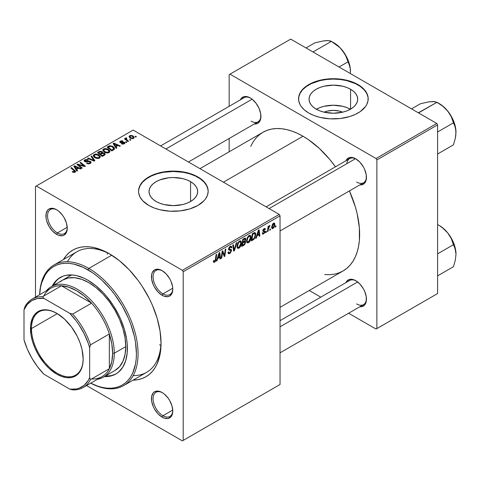 <?xml version="1.0" encoding="UTF-8"?>
<svg xmlns="http://www.w3.org/2000/svg" width="480" height="480" viewBox="0 0 480 480"><rect width="100%" height="100%" fill="white"/><g stroke="black" fill="none" stroke-linecap="round" stroke-linejoin="round"><path stroke-width="0.72" d="M324.102 112.17A15.414 8.898 180 0 1 342.654 112.17L339.276 111.06L333.378 110.382L327.48 111.06L324.102 112.17M350.376 109.236A24.324 14.046 0 0 0 316.374 109.236M350.574 89.262L350.574 109.122L346.89 110.868L342.684 112.164L333.378 113.232L324.066 112.164L319.86 110.868L316.176 109.122A24.324 14.046 180 0 1 309.054 99.192A24.324 14.046 180 0 1 324.066 86.214A24.324 14.046 180 0 1 350.574 89.262L353.604 91.386L355.848 93.816L357.234 96.45L357.702 99.192L357.234 101.928L355.848 104.562L353.604 106.992L350.574 109.122L350.574 89.262A24.324 14.046 180 0 1 357.702 99.192A24.324 14.046 180 0 1 342.684 112.164A24.324 14.046 180 0 1 316.176 109.122L313.152 106.992L310.902 104.562L309.516 101.928L309.054 99.192L309.516 96.45L310.902 93.816L313.152 91.386L316.176 89.262L319.86 87.51L324.066 86.214L333.378 85.146L342.684 86.214L346.89 87.51L350.574 89.262M368.19 99A34.818 20.1 0 0 0 357.996 84.978L357.996 84.6A34.818 20.1 180 0 1 368.19 98.808A34.818 20.1 180 0 1 346.698 117.384A34.818 20.1 180 0 1 308.76 113.022L314.034 115.524L320.052 117.384L329.964 118.818L340.17 118.524L349.788 116.538L355.464 114.348L360.288 111.564L365.544 106.506L366.696 104.646L368.028 100.782L368.028 96.84L367.524 94.89L365.544 91.116L360.288 86.058L352.722 82.098L346.698 80.238L336.792 78.804L329.964 78.804L323.268 79.578L316.962 81.084L311.292 83.274L304.428 87.642L301.212 91.116L300.06 92.976L298.728 96.84L298.728 100.782L300.06 104.646L301.212 106.506L304.428 109.98L308.76 113.022A34.818 20.1 180 0 1 298.56 98.808A34.818 20.1 180 0 1 320.052 80.238A34.818 20.1 180 0 1 357.996 84.6L357.996 84.978A34.818 20.1 0 0 0 320.202 80.58A34.818 20.1 0 0 0 298.56 99M156.156 201.51A24.324 14.046 180 0 1 149.028 191.58A24.324 14.046 180 0 1 164.046 178.602A24.324 14.046 180 0 1 190.554 181.65L190.554 201.51L186.87 203.256L182.664 204.552L173.352 205.62L164.046 204.552L159.84 203.256L156.156 201.51L153.126 199.38L150.882 196.95L149.496 194.316L149.028 191.58L149.496 188.838L150.882 186.204L153.126 183.774L156.156 181.65L159.84 179.898L168.606 177.804L173.352 177.534L182.664 178.602L186.87 179.898L190.554 181.65L193.578 183.774L195.828 186.204L197.214 188.838L197.682 191.58L197.214 194.316L195.828 196.95L193.578 199.38L190.554 201.51L190.554 181.65A24.324 14.046 180 0 1 197.682 191.58A24.324 14.046 180 0 1 182.664 204.552A24.324 14.046 180 0 1 156.156 201.51M208.17 191.388A34.818 20.1 0 0 0 197.976 177.366L197.976 176.988A34.818 20.1 180 0 1 208.17 191.196A34.818 20.1 180 0 1 186.678 209.772A34.818 20.1 180 0 1 148.734 205.41L154.014 207.912L160.032 209.772L169.944 211.206L180.144 210.912L189.768 208.926L197.976 205.41L204.06 200.676L205.518 198.894L207.504 195.12L208.17 191.196L207.504 187.278L205.518 183.504L204.06 181.722L200.268 178.446L195.444 175.662L186.678 172.626L176.766 171.192L169.944 171.192L163.248 171.966L156.942 173.472L151.266 175.662L146.442 178.446L141.186 183.504L139.206 187.278L138.54 191.196L138.708 193.17L140.04 197.034L142.65 200.676L148.734 205.41A34.818 20.1 180 0 1 138.54 191.196A34.818 20.1 180 0 1 160.032 172.626A34.818 20.1 180 0 1 197.976 176.988L197.976 177.366A34.818 20.1 0 0 0 160.182 172.974A34.818 20.1 0 0 0 138.54 191.388M162.528 392.766A13.926 8.04 -120 0 0 153.084 398.904A13.926 8.04 -120 0 0 162.93 415.728L162.114 417.15A15.09 8.712 60 0 1 151.446 398.67A15.09 8.712 60 0 1 162.114 392.514L158.028 391.092L154.566 391.764L153.24 392.868L151.65 396.384L151.65 401.196L153.24 406.554L154.566 409.188L158.028 413.856L162.114 417.15L164.19 418.116L168.036 418.494L170.982 416.796L171.966 415.236L172.782 410.988L171.966 405.804L169.656 400.476L168.036 398.01L164.19 393.948L162.114 392.514A15.09 8.712 60 0 1 172.782 410.988A15.09 8.712 60 0 1 162.114 417.15L162.93 415.728A13.926 8.04 60 0 1 153.834 403.458A13.926 8.04 60 0 1 155.97 392.298A13.926 8.04 60 0 1 162.528 392.766M57 209.976A13.926 8.04 -120 0 0 47.556 216.114A13.926 8.04 -120 0 0 57.402 232.938L56.58 234.36A15.09 8.712 60 0 1 45.912 215.886A15.09 8.712 60 0 1 56.58 209.724L52.494 208.302L49.038 208.974L47.706 210.078L46.116 213.6L46.116 218.406L46.722 221.064L49.038 226.398L52.494 231.066L56.58 234.36L58.662 235.326L62.508 235.71L64.122 235.11L66.438 232.446L67.248 228.204L66.438 223.02L64.122 217.686L62.508 215.22L58.662 211.164L56.58 209.724A15.09 8.712 60 0 1 67.248 228.204A15.09 8.712 60 0 1 56.58 234.36L57.402 232.938A13.926 8.04 60 0 1 48.3 220.668A13.926 8.04 60 0 1 50.436 209.508A13.926 8.04 60 0 1 57 209.976M162.528 270.906A13.926 8.04 -120 0 0 153.084 277.044A13.926 8.04 -120 0 0 162.93 293.868L162.114 295.29A15.09 8.712 60 0 1 151.446 276.81A15.09 8.712 60 0 1 162.114 270.654L158.028 269.232L154.566 269.904L152.256 272.568L151.65 274.53L151.65 279.336L153.24 284.694L154.566 287.328L158.028 291.996L162.114 295.29L164.19 296.256L168.036 296.634L169.656 296.04L171.966 293.376L172.782 289.128L172.572 286.608L170.982 281.25L169.656 278.616L166.194 273.948L162.114 270.654A15.09 8.712 60 0 1 172.782 289.128A15.09 8.712 60 0 1 162.114 295.29L162.93 293.868A13.926 8.04 60 0 1 153.834 281.598A13.926 8.04 60 0 1 155.97 270.438A13.926 8.04 60 0 1 162.528 270.906M67.218 227.274L57.402 232.938L67.218 227.274M172.752 410.058L162.93 415.728L172.752 410.058M172.752 288.198L162.93 293.868L172.752 288.198M266.112 206.85L349.638 158.622A13.926 8.04 60 0 1 356.196 159.09A13.926 8.04 -120 0 0 346.824 163.698M345.918 160.77A15.09 8.712 60 0 1 355.782 158.838L353.7 157.872L349.854 157.494L346.908 159.192L345.918 160.77M240.384 99.846A15.09 8.712 60 0 1 250.248 97.908L246.162 96.492L244.32 96.564L241.374 98.262L240.384 99.846M345.918 282.63A15.09 8.712 60 0 1 355.782 280.698L353.7 279.732L349.854 279.354L346.908 281.052L345.918 282.63M54.012 264.978A69.63 40.2 60 0 1 88.83 268.428L111.75 255.192L88.83 268.428A69.63 40.2 60 0 1 134.322 329.79A69.63 40.2 60 0 1 123.648 385.584A69.63 40.2 60 0 1 90.69 383.172A69.63 40.2 -120 0 0 138.06 352.626A69.63 40.2 -120 0 0 88.83 268.428A69.63 40.2 -120 0 0 39.63 294.726A69.63 40.2 60 0 1 54.012 264.978L76.992 251.712A69.63 40.2 60 0 1 110.592 254.478A69.63 40.2 -120 0 0 67.452 261.72M63.384 259.566A73.116 42.21 60 0 1 109.344 253.74L104.28 251.1L94.338 247.644L89.562 246.858L84.972 246.72L80.622 247.218L76.548 248.352L72.786 250.116L69.378 252.492L66.36 255.45L63.384 259.566M199.956 168.654L262.974 132.276A80.076 46.23 -120 0 1 303.012 136.242L308.562 139.758L319.452 148.548L329.706 159.372L335.478 166.8A80.076 46.23 -120 0 0 303.012 136.242L223.41 182.196L303.012 136.242L297.462 133.35L291.966 131.118L286.578 129.564L281.346 128.706L276.324 128.55L271.554 129.096L267.09 130.344L262.974 132.276L259.242 134.874L255.93 138.114L253.074 141.972L250.698 146.4M324.684 274.542L329.706 274.698L334.47 274.152L338.934 272.904L343.05 270.972A80.076 46.23 -120 0 0 349.404 190.92L355.326 206.808L357.198 213.93L359.364 227.748L359.364 240.564L358.548 246.444L357.198 251.886L355.326 256.848L352.95 261.276L350.094 265.128L346.782 268.374L343.05 270.972L280.038 307.356M280.038 320.664L349.638 280.482A13.926 8.04 60 0 1 356.196 280.95M160.578 145.92L244.104 97.692A13.926 8.04 60 0 1 250.668 98.16M35.49 186.462L35.49 297.114L35.49 186.462L133.146 130.08L279.216 214.416L182.382 270.324L36.312 185.988L182.382 270.324L183.204 271.74L183.204 440.412L280.038 384.504L280.038 215.838L183.204 271.74L183.204 440.412L182.382 440.886L86.55 385.56L182.382 440.886L280.038 384.504L182.382 440.886L280.038 384.504L280.038 215.838L279.216 214.416L280.038 215.838L183.204 271.74L182.382 270.324L279.216 214.416L133.146 130.08L35.49 186.462M251.016 237.354L250.05 240.966L249.078 242.226L247.86 242.892L247.02 242.58L246.564 241.416L247.326 237.528L249.48 235.344L250.266 235.392L250.92 236.37L251.016 237.354L250.314 235.422L249.03 235.542L247.326 237.528L246.54 240.918L247.278 242.796L248.514 242.652L246.582 241.536L248.514 242.652C250.194 241.218 251.028 239.454 251.016 237.354L250.356 236.976L251.016 237.354M257.064 235.818L256.356 238.032L255.714 238.41L258.378 230.232L259.11 229.812L259.896 235.992L259.296 236.34L259.104 234.642L257.064 235.818L259.104 234.642L259.296 236.34L259.896 235.992L259.11 229.812L258.378 230.232L255.714 238.41L256.356 238.032L255.918 237.78L256.356 238.032L257.064 235.818L256.638 235.572L257.064 235.818M214.59 262.236L213.564 262.194L213.468 260.814L214.068 260.382L214.374 261.528L215.124 260.904L216.102 254.64L216.708 254.292L215.604 261.066L214.59 262.236L215.994 259.566L216.708 254.292L216.102 254.64L215.412 259.734L214.632 261.438L214.014 260.994L214.068 260.382L213.468 260.814L213.732 262.368L214.59 262.236L213.42 261.558L214.59 262.236M231.546 250.5L230.424 252.972L229.368 253.674L228.372 253.674L227.964 252.27L228.558 251.844L228.756 252.786L229.476 252.84L230.922 251.16L230.706 250.356L228.654 249.702L228.666 248.358L229.548 246.894L230.82 246.18L231.726 246.708L231.84 247.536L231.246 247.95L231.072 247.2L230.358 247.116L229.158 248.634L229.38 249.204L231.174 249.438L231.546 250.5L231.144 249.42L229.38 249.204L229.158 248.736L230.148 247.224L230.958 247.11L231.246 247.95L231.84 247.536L231.354 246.258L230.166 246.438L228.558 249.126L229.236 250.182L230.79 250.416L230.946 250.908L229.782 252.69L228.714 252.732L228.558 251.844L227.964 252.27L228.438 253.722L229.74 253.488L227.97 252.462L229.74 253.488L231.546 250.5L228.582 248.784L231.546 250.5M236.916 242.628L234.402 250.71L233.64 251.148L232.764 245.022L233.364 244.674L234.12 249.924L236.268 243L236.916 242.628L236.268 243L234.12 249.924L233.364 244.674L232.764 245.022L233.64 251.148L234.402 250.71L233.502 250.188L234.402 250.71L236.916 242.628M241.464 242.868L240.498 246.48L239.532 247.734L238.314 248.406L237.468 248.094L237.018 246.93L237.774 243.042L239.934 240.858L240.72 240.906L241.368 241.884L241.464 242.868L240.768 240.93L239.484 241.056L237.774 243.042L236.988 246.432L237.732 248.31L238.962 248.166L237.036 247.05L238.962 248.166C240.642 246.732 241.476 244.968 241.464 242.868L240.81 242.484L241.464 242.868M275.994 225.75L275.856 226.776L275.262 227.118L275.388 226.098L275.994 225.75L275.388 226.098L275.262 227.118L275.856 226.776L275.34 226.476L275.856 226.776L275.994 225.75M245.718 242.112L244.722 244.59L241.764 246.462L242.736 239.268L244.806 238.122L245.616 238.308L245.748 239.628L245.004 241.188L245.718 242.112L245.004 241.188L245.796 239.112L245.004 238.068L242.736 239.268L241.764 246.462L244.068 245.13L243.396 244.746L244.068 245.13L245.718 242.112L244.206 241.242L245.718 242.112M217.746 258.516L217.044 260.73L216.396 261.108L219.066 252.93L219.792 252.51L220.584 258.69L219.978 259.038L219.786 257.34L217.746 258.516L219.786 257.34L219.978 259.038L220.584 258.69L219.792 252.51L219.066 252.93L216.396 261.108L217.044 260.73L216.6 260.478L217.044 260.73L217.746 258.516L217.32 258.27L217.746 258.516M222.39 253.596L221.778 258L221.172 258.348L222.156 251.148L222.786 250.782L224.43 255.462L225.228 249.372L225.834 249.024L224.862 256.218L224.232 256.584L222.576 251.916L222.39 253.596L222.576 251.916L224.232 256.584L224.862 256.218L225.834 249.024L225.228 249.372L224.43 255.462L222.786 250.782L222.156 251.148L221.172 258.348L221.778 258L221.262 257.7L221.778 258L222.39 253.596L221.862 253.29L222.39 253.596M264.3 231.666L262.806 230.802L263.1 231.48L263.82 231.594L262.818 231.012L264.516 232.068L263.736 233.256L263.13 233.34L262.878 232.548L262.278 232.98L262.656 234.048L263.706 233.88L262.278 233.052L263.706 233.88L262.764 234.102L262.296 233.388L262.878 232.548L263.292 233.388L264.456 232.422L264.396 231.72L263.106 231.486L262.8 230.778L263.166 229.566L264.318 228.546L265.122 228.546L265.416 229.362L264.816 229.788L264.606 229.224L264.024 229.302L263.412 230.514L264.948 231.078L265.002 232.314L263.706 233.88L265.116 231.666L264.816 230.964L263.46 230.682L264.024 229.302L264.588 229.218L263.868 228.798M253.938 239.274L251.316 240.948L252.282 233.754L254.772 232.56L255.456 233.058L255.714 234.288L255.048 237.564L253.938 239.274L255.714 234.486L255.108 232.662L254.448 232.59L252.282 233.754L251.316 240.948L253.014 239.964L252.342 239.574L253.014 239.964L253.938 239.274L253.368 238.944L253.938 239.274M274.89 224.442L274.152 227.274L272.43 228.696L271.608 227.568L272.418 224.328L274.104 223.038L274.722 223.47L274.89 224.442L274.422 223.128L273.498 223.23L271.608 227.394L272.064 228.606L273.024 228.498L271.62 227.682L273.024 228.498L274.89 224.442L274.17 224.028L274.89 224.442M270.474 228.936L270.336 229.962L269.742 230.31L269.868 229.29L270.474 228.936L269.868 229.29L269.742 230.31L270.336 229.962L269.82 229.662L270.336 229.962L270.474 228.936M268.338 229.188L268.038 231.294L267.432 231.642L268.134 226.41L268.74 226.062L268.59 227.148L269.226 225.816L269.964 225.444L268.842 227.148L268.338 229.188L269.964 225.444L268.59 227.148L268.74 226.062L268.134 226.41L267.432 231.642L268.038 231.294L267.516 230.994L268.038 231.294L268.338 229.188L267.804 228.876L268.338 229.188M266.448 231.264L266.31 232.29L265.71 232.632L265.836 231.612L266.448 231.264L265.836 231.612L265.71 232.632L266.31 232.29L265.788 231.99L266.31 232.29L266.448 231.264M126.804 142.272L126.12 141.714L125.508 142.068L126.204 142.614L126.804 142.272L126.12 141.714L125.508 142.068L126.204 142.614L126.804 142.272M130.83 139.944L130.146 139.392L129.54 139.74L130.236 140.286L130.83 139.944L130.146 139.392L129.54 139.74L130.236 140.286L130.83 139.944M109.08 152.586L109.842 151.77L109.83 150.834L107.772 148.968L104.796 148.506L102.984 149.568L102.942 150.642L103.986 151.878L105.612 152.736L107.712 153L109.08 152.586L109.926 151.338L108.246 149.214L103.704 148.884L102.87 150.372L104.622 152.292L109.08 152.586M116.85 148.014L115.992 146.7L118.032 145.524L119.79 146.316L120.39 145.974L113.856 143.112L113.13 143.532L116.208 148.386L116.85 148.014L115.992 146.7L118.032 145.524L119.79 146.316L120.39 145.974L113.856 143.112L113.13 143.532L116.208 148.386L116.85 148.014M102.546 152.868L101.94 151.602L101.94 153.612L101.94 151.602L99.846 151.308L99.846 151.98L99.846 151.308L98.952 151.716L98.952 152.49L98.952 151.716L97.482 152.562L102.258 156.438L105.078 154.65L104.73 153.336L102.546 152.868L102.318 151.872L100.974 151.254L99.6 151.392L97.482 152.562L102.258 156.438L104.562 155.112L105.21 154.218L104.424 153.126L102.546 152.868L102.66 152.502M94.896 160.692L91.662 155.922L91.02 156.294L93.792 160.38L88.116 157.974L87.51 158.322L94.134 161.13L94.896 160.692L91.662 155.922L91.02 156.294L93.792 160.38L88.116 157.974L87.51 158.322L94.134 161.13L94.896 160.692M72.714 172.116L74.598 172.41L75.666 171.294L71.454 167.592L70.854 167.94L74.802 171.354L74.22 171.882L72.768 171.396L72.246 171.786L75.156 172.17L75.69 171.462L71.454 167.592L70.854 167.94L74.232 170.688L74.526 171.762L72.768 171.396L72.246 171.786L72.714 172.116M82.272 167.982L78.204 164.706L84.726 166.56L85.356 166.2L80.586 162.318L79.98 162.672L84.054 165.948L77.532 164.082L76.902 164.442L81.666 168.33L82.272 167.982L78.204 164.706L84.726 166.56L85.356 166.2L80.586 162.318L79.98 162.672L84.054 165.948L77.532 164.082L76.902 164.442L81.666 168.33L82.272 167.982M77.538 170.712L76.674 169.404L78.714 168.222L80.472 169.02L81.072 168.672L74.544 165.81L73.812 166.23L76.89 171.084L77.538 170.712L76.674 169.404L78.714 168.222L80.472 169.02L81.072 168.672L74.544 165.81L73.812 166.23L76.89 171.084L77.538 170.712M85.32 161.22L85.494 160.176L87.768 160.224L88.182 159.768L84.84 159.774L84.84 161.628L84.84 159.774L84.084 160.71L84.762 161.586L89.88 161.784L90.258 162.306L89.676 163.722L89.676 163.014L88.11 163.344L88.11 163.884L88.11 163.344L87.294 163.056L87.294 163.668L87.114 162.942L87.114 163.596L87.114 162.942L86.586 163.332L90.312 163.422L90.984 162.84L90.972 161.874L89.838 161.148L85.158 161.106L85.044 160.566L85.722 160.062L87.768 160.224L88.308 159.84L87.414 159.462L84.84 159.774L84.15 160.422L84.252 161.172L85.65 161.898L89.742 161.712L90.246 162.42L89.52 163.098L88.326 163.368L87.114 162.942L86.586 163.332L88.422 163.914L90.312 163.422L91.134 162.366L90.426 161.412L86.058 161.388L84.984 160.776L84.984 161.7M99.528 158.1L100.35 156.582L98.466 154.602L95.556 153.984L93.432 155.082L93.396 156.156L94.434 157.392L96.06 158.25L98.166 158.508L99.528 158.1L100.38 156.852L98.7 154.728L94.158 154.398L93.318 155.886L95.076 157.806L99.528 158.1M123.924 142.674L123.78 144.042L123.78 143.496L121.878 143.388L121.878 144.03L121.878 143.388L121.356 143.778L122.292 144.15L124.518 143.658L124.944 143.076L124.704 142.47L123.708 142.056L120.738 142.128L120.51 141.774L120.96 141.348L122.4 141.45L122.922 141.066L121.962 140.76L120.294 141.114L119.73 141.93L120.882 142.758L124.05 142.764L123.54 143.61L121.878 143.388L121.434 143.82L124.272 143.814L124.956 142.98L124.476 142.302L120.738 142.128L120.792 141.432L122.922 141.066L120.294 141.114L119.724 141.846L120.234 142.524L123.924 142.674L124.176 143.868M113.508 149.946L114.366 149.244L114.54 148.356L113.904 147.258L112.452 146.232L109.728 145.734L107.034 147.048L111.81 150.93L114.294 149.334L114.57 148.632L112.818 146.424L109.272 145.842L107.034 147.048L111.81 150.93L113.508 149.946M133.596 138.432L134.13 137.094L132.546 135.696L130.482 135.396L129.12 136.308L129.402 137.388L130.29 138.162L132.87 138.708L134.226 137.508L132.876 135.87L129.738 135.666L129.072 136.572L130.512 138.294L133.596 138.432M125.802 137.94L125.802 139.896L125.802 137.94L125.772 139.872L125.772 139.038L125.058 138.456L125.058 139.296L125.058 138.456L124.452 138.804L127.926 141.624L128.532 141.27L126.33 139.308L126.15 138.612L126.774 138.306L126.354 137.79L125.58 138.192L125.772 139.038L125.058 138.456L124.452 138.804L127.926 141.624L128.532 141.27L127.164 140.136L126.336 138.402L126.774 138.306L126.354 137.79L125.55 138.384M136.35 136.758L135.672 136.2L135.06 136.554L135.756 137.1L136.35 136.758L135.672 136.2L135.06 136.554L135.756 137.1L136.35 136.758M159.534 344.766A69.63 40.2 -120 0 0 160.848 345.408L159.534 344.766L160.848 345.408M133.182 375.576A69.63 40.2 -120 0 0 161.028 341.838A69.63 40.2 60 0 1 146.622 372.318L123.648 385.584M107.406 252.846L107.31 254.244M229.158 74.646L229.158 106.326L229.158 74.646L290.706 39.114L436.776 123.45L376.05 158.508L229.98 74.172L376.05 158.508L376.872 159.93L376.872 328.602L437.598 293.538L437.598 124.872L376.872 159.93L376.872 328.602L376.05 329.07L348.618 313.236L376.05 329.07L437.598 293.538L376.05 329.07L437.598 293.538L437.598 124.872L436.776 123.45L437.598 124.872L376.872 159.93L376.05 158.508L436.776 123.45L290.706 39.114L229.158 74.646M229.158 138.486L229.158 151.8L229.158 138.486M320.76 297.156L309.234 290.496L320.76 297.156M359.844 306.756L361.704 306.684L364.65 304.98L366.24 301.464L366.24 296.658L364.65 291.294L363.324 288.66L359.862 283.992L355.782 280.698A15.09 8.712 60 0 1 366.45 299.178A15.09 8.712 60 0 1 359.844 306.756M254.31 123.966L257.79 123.294L260.106 120.636L260.712 118.674L260.712 113.868L259.116 108.504L256.176 103.41L252.33 99.348L250.248 97.908A15.09 8.712 60 0 1 260.916 116.388A15.09 8.712 60 0 1 254.31 123.966M359.844 184.896L361.704 184.824L364.65 183.126L366.24 179.604L366.24 174.798L364.65 169.434L363.324 166.8L359.862 162.132L355.782 158.838A15.09 8.712 60 0 1 366.45 177.318A15.09 8.712 60 0 1 359.844 184.896M366.438 176.826A13.926 8.04 60 0 1 363.564 182.748A13.926 8.04 60 0 1 356.598 182.058A13.926 8.04 -120 0 0 366.438 176.832M251.07 121.128A13.926 8.04 -120 0 0 260.904 115.902A13.926 8.04 60 0 1 258.03 121.818L188.43 162M366.438 298.686A13.926 8.04 60 0 1 363.564 304.602A13.926 8.04 60 0 1 356.598 303.912A13.926 8.04 -120 0 0 366.438 298.686M133.014 380.178L138.066 379.656L142.146 378.522L145.902 376.758L149.31 374.382L152.334 371.424L154.938 367.902L157.11 363.858L160.05 354.36L161.046 343.284L160.05 331.068L157.11 318.168L152.334 305.088L149.31 298.638L142.146 286.224L138.066 280.38L129.132 269.706L119.43 260.712L109.344 253.74A73.116 42.21 60 0 1 161.046 343.284A73.116 42.21 60 0 1 133.014 380.178M172.77 288.642A13.926 8.04 60 0 1 169.896 294.558A13.926 8.04 60 0 1 162.93 293.868A13.926 8.04 -120 0 0 172.77 288.642M172.77 410.502A13.926 8.04 60 0 1 169.896 416.418A13.926 8.04 60 0 1 162.93 415.728A13.926 8.04 -120 0 0 172.77 410.502M67.236 227.712A13.926 8.04 60 0 1 64.362 233.628A13.926 8.04 60 0 1 57.402 232.938A13.926 8.04 -120 0 0 67.236 227.712M208.002 189.606L206.67 185.742L204.06 182.1L200.268 178.824L195.444 176.04L189.768 173.85L183.462 172.344L173.352 171.474L163.248 172.344L156.942 173.85L151.266 176.04L146.442 178.824L142.65 182.1L140.04 185.742L138.708 189.606M368.028 97.218L366.696 93.354L364.08 89.712L360.288 86.436L355.464 83.652L346.698 80.616L340.17 79.476L333.378 79.086L326.586 79.476L320.052 80.616L311.292 83.652L306.462 86.436L302.67 89.712L300.06 93.354L298.728 97.218M350.574 109.35L346.89 107.604L342.684 106.302L333.378 105.234L324.066 106.302L319.86 107.604L316.176 109.35M77.532 164.958L77.532 164.082L77.532 164.958M80.484 165.414L80.484 164.88L80.484 165.414M82.62 165.99L82.62 165.474L82.62 165.99M84.054 166.38L84.054 165.948L84.054 166.38M80.586 163.17L80.586 162.318L80.586 163.17M78.204 165.504L78.204 164.706L78.204 165.504M79.38 166.464L79.38 165.6L79.38 166.464M74.544 167.382L74.544 165.81L74.544 167.382M76.674 170.748L76.674 169.404L76.674 170.748M76.332 168.822L75.42 167.382L75.42 168.768L75.42 167.382L74.724 166.428L74.724 167.67L74.724 166.428L77.958 167.886L77.958 168.66L77.958 167.886L76.332 168.822L76.332 170.208L76.332 168.822L74.724 166.428L77.958 167.886L76.332 168.822M72.768 172.146L72.768 171.396L72.768 172.146M73.218 172.35L73.218 171.72L73.218 172.35M74.526 172.428L74.526 171.762L74.526 172.428M74.808 172.338L74.808 171.384L74.526 171.762M71.454 168.432L71.454 167.592L71.454 168.432M74.958 172.278L74.958 170.43L74.958 172.278M86.058 161.934L86.058 161.388L86.058 161.934M87.684 161.772L87.684 161.136L87.684 161.772M90.426 163.356L90.426 161.412L90.426 163.356M88.116 158.574L88.116 157.974L88.116 158.574M92.088 160.26L92.088 159.63L92.088 160.26M93.792 160.986L93.792 160.38L93.792 160.986M91.662 157.26L91.662 155.922L91.662 157.26M94.158 157.17L94.158 154.398L94.158 157.17M98.7 155.496L98.7 154.728L98.7 155.496M94.23 155.868L94.98 154.71L96.924 154.59L99.342 156.294L98.904 158.37L98.904 157.686L96.81 157.908L94.926 156.942L94.23 155.868L94.806 154.8L98.04 155.04L99.48 156.804L98.904 157.686L95.7 157.476L95.7 158.112L95.7 157.476L94.23 155.868L94.23 157.23L94.218 155.694L94.218 157.218M104.424 155.19L104.424 153.126L104.424 155.19M100.134 153.876L98.646 152.67L98.646 153.51L98.646 152.67L99.672 152.076L101.364 151.962L101.838 153.666L101.838 152.616L101.106 153.312L101.106 154.092L101.106 153.312L100.134 153.876L100.134 154.716L100.134 153.876L98.646 152.67L100.356 151.776L101.568 152.1L101.748 152.82L100.134 153.876M101.838 153.666L101.838 152.616M102.306 155.64L100.692 154.332L100.692 155.166L100.692 154.332L101.958 153.6L103.812 153.462L104.298 154.11L103.98 155.442L103.98 154.632L103.422 154.992L103.422 155.766L103.422 154.992L102.306 155.64L102.306 156.414L102.306 155.64L100.692 154.332L102.714 153.276L104.016 153.6L104.106 154.518L102.306 155.64M120.294 142.56L120.294 141.114L120.294 142.56M120.738 142.128L120.792 141.432M121.134 142.788L121.134 142.29L121.134 142.788M121.998 142.716L121.998 142.218L121.998 142.716M123.414 142.536L123.414 142.038L123.414 142.536M124.476 143.688L124.476 142.302L124.476 143.688M113.856 144.684L113.856 143.112L113.856 144.684M115.992 148.05L115.992 146.7L115.992 148.05M115.644 146.124L114.738 144.684L114.738 146.07L114.738 144.684L114.042 143.73L114.042 144.966L114.042 143.73L117.276 145.188L117.276 145.962L117.276 145.188L115.644 146.124L115.644 147.504L115.644 146.124L114.042 143.73L117.276 145.188L115.644 146.124M108.468 147L108.468 146.226L108.468 147M109.272 146.538L109.272 145.842L109.272 146.538L109.914 146.274L112.182 146.748L113.664 148.506L112.62 149.682L112.62 150.456L112.62 149.682L111.852 150.126L108.198 147.156L108.198 147.996L108.198 147.156L110.856 146.25L112.464 146.928L113.496 147.96L113.532 148.956L111.852 150.126L111.852 150.9L111.852 150.126L108.198 147.156L109.26 146.544M112.818 147.174L112.818 146.424L112.818 147.174M103.704 151.656L103.704 148.884L103.704 151.656M108.246 149.982L108.246 149.214L108.246 149.982M103.782 150.354L104.526 149.196L106.476 149.076L108.894 150.786L108.45 152.856L108.45 152.178L106.356 152.394L104.478 151.428L103.782 150.354L104.358 149.286L107.586 149.526L109.026 151.296L108.45 152.178L105.246 151.962L105.246 152.598L105.246 151.962L103.782 150.354L103.782 151.716L103.77 150.18L103.77 151.71M129.738 137.748L129.738 135.666L129.738 137.748M132.876 136.656L132.876 135.87L132.876 136.656M131.04 137.91L129.858 136.548L130.23 135.984L132.276 136.212L133.416 137.592L133.08 138.654L133.08 138.132L131.04 137.91L131.04 138.546L131.04 137.91L129.894 136.746L130.596 135.846L132.174 136.152L133.398 137.442L132.576 138.288L131.04 137.91M130.146 140.22L130.146 139.392L130.146 140.22M126.354 138.396L126.354 137.79L126.354 138.396M126.126 140.16L126.336 138.402M127.164 141L127.164 140.136L127.164 141M126.12 142.548L126.12 141.714L126.12 142.548M135.672 137.034L135.672 136.2L135.672 137.034M245.43 238.134L245.004 238.068M244.398 238.308L245.796 239.112L244.398 238.308M244.578 240.942L245.004 241.188L244.578 240.942M245.388 241.26L245.004 241.188M244.14 238.458L244.986 238.944L243.228 239.76L242.922 241.998L243.228 239.76L242.712 239.46L243.228 239.76L244.248 239.166L243.576 238.782L245.196 239.484L244.866 240.606L242.922 241.998L242.406 241.698L242.922 241.998L244.404 241.098L245.118 240.036L244.992 238.95L245.196 239.484M242.484 245.268L242.808 242.838L242.292 242.544L242.808 242.838L244.074 242.112L243.402 241.722L245.124 242.442L244.188 244.248L242.484 245.268L241.968 244.974L242.484 245.268L244.614 243.828L244.962 241.908L242.808 242.838L242.484 245.268M244.92 241.878L245.124 242.442M237.588 246.12L238.248 243.282L237.792 243.018L238.248 243.282L239.46 241.842L238.878 241.506L240.36 241.77L240.87 243.138L239.004 247.362L238.098 247.434L237.018 245.79L238.266 247.506L239.85 246.534L240.846 243.678L240.336 241.752L239.46 241.842L238.494 242.85L237.588 246.12M233.172 247.878L233.916 248.304L233.172 247.878M233.406 249.516L234.12 249.924L233.406 249.516M227.964 252.3L228.714 252.732L227.964 252.3M227.964 252.348L228.714 252.732M228.588 249.462L229.956 250.248L228.588 249.462M228.798 249.93L229.236 250.182L228.798 249.93M230.184 246.426L231.846 247.386L230.184 246.426M230.058 246.504L231.84 247.536L230.058 246.504M229.56 246.882L230.148 247.224L229.56 246.882M228.642 248.442L229.158 248.736L228.642 248.442M229.38 249.204L229.158 248.736M228.588 248.742L229.29 249.15M213.576 260.736L214.014 260.994L213.576 260.736M214.632 261.438L214.014 260.994M215.478 259.266L215.994 259.566L215.478 259.266M219.894 258.294L220.584 258.69L219.894 258.294M219.114 256.95L219.786 257.34L219.114 256.95M218.076 257.55L218.868 255.126L218.43 254.874L218.868 255.126L219.348 253.494L218.952 253.266L219.348 253.494L219.702 256.614L218.076 257.55L217.638 257.298L218.076 257.55L219.702 256.614L219.348 253.494L218.076 257.55M222.684 252.324L223.566 252.834L222.684 252.324M223.164 253.788L224.124 254.34L223.164 253.788M223.632 255L224.43 255.462L223.632 255M223.878 255.648L224.862 256.218L223.878 255.648M222.09 251.634L222.576 251.916L222.09 251.634M263.82 231.594L264.396 231.72M264.024 229.302L264.816 229.788L265.416 229.362L264.15 228.63L265.416 229.362L265.074 228.516L264.054 228.678L262.8 230.778L264.354 231.69M262.932 230.052L263.4 230.328L262.932 230.052M262.854 230.328L263.46 230.682L262.854 230.328M263.952 230.826L263.46 230.682M263.532 230.754L262.848 230.358M259.212 235.596L259.896 235.992L259.212 235.596M258.432 234.252L259.104 234.642L258.432 234.252M257.394 234.852L258.186 232.428L257.748 232.176L258.186 232.428L258.66 230.796L258.27 230.568L258.66 230.796L259.02 233.916L257.394 234.852L256.956 234.6L257.394 234.852L259.02 233.916L258.66 230.796L257.394 234.852M255.066 234.108L255.714 234.486L255.066 234.108M254.394 233.418L252.774 234.246L252.03 239.754L253.944 238.416L254.73 236.982L255.114 234.534L254.394 233.418L255.12 234.792C255.156 236.724 254.382 238.23 252.798 239.316L252.03 239.754L251.514 239.46L252.03 239.754L252.774 234.246L252.258 233.946L252.774 234.246L253.644 233.742L252.972 233.358L253.644 233.742L254.394 233.418L253.626 232.974L254.706 233.478L253.734 232.914M247.134 240.606L247.794 237.768L247.338 237.504L247.794 237.768L249.012 236.334L248.43 235.992L249.912 236.256L250.416 237.624L248.556 241.848L247.644 241.926L246.564 240.276L247.812 241.992L249.396 241.02L250.41 237.888L250.248 236.634L249.624 236.166L247.914 237.552L247.134 240.606M273.468 223.848L272.55 225.108L272.202 227.094L272.646 227.988L273.624 227.256L274.272 225.174L273.858 223.758L273.468 223.848L274.29 224.784L273.03 227.892L271.65 226.656L272.202 226.974L273.468 223.848L273.012 223.584L273.978 223.806L273.252 223.392M273.03 227.892L271.608 227.412M268.08 226.848L268.59 227.148L268.08 226.848M269.118 225.984L269.724 226.332L269.118 225.984M269.034 226.128L269.424 226.356L269.034 226.128M60.57 277.278A55.704 32.16 -120 0 0 53.028 285.648M52.206 286.122A55.704 32.16 60 0 1 60.156 277.512A55.704 32.16 60 0 1 88.008 280.272L95.694 285.582L103.08 292.434L106.578 296.364L112.998 305.022L118.458 314.478L120.762 319.392L124.398 329.358L126.642 339.186L127.212 343.932L127.212 352.848L125.7 360.72L122.748 367.254L118.458 372.192L115.86 373.998L109.89 376.206L104.43 376.578A55.704 32.16 60 0 0 115.86 373.998A55.704 32.16 60 0 0 124.398 329.358A55.704 32.16 60 0 0 88.008 280.272L84.15 278.262L76.572 275.628L72.936 275.028L66.126 275.304L63.018 276.168L57.558 279.318L55.26 281.574L52.206 286.122M88.83 268.428L88.008 269.85A68.472 39.534 60 0 1 136.404 352.122A68.472 39.534 60 0 1 90.732 383.148L97.452 386.04L102.066 387.372L106.536 388.104L110.832 388.236L114.906 387.768L118.722 386.706L122.244 385.056L125.436 382.83L128.268 380.058L130.71 376.764L132.738 372.978L135.498 364.08L136.194 359.052L136.428 353.706L135.498 342.264L134.34 336.276L130.71 324.054L128.268 317.934L122.244 305.988L114.906 294.798L110.832 289.626L102.066 280.368L97.452 276.378L92.754 272.856L83.262 267.378L73.956 264.138L69.48 263.406L65.184 263.274L61.11 263.742L57.294 264.804L53.772 266.454L50.58 268.68L47.754 271.452L45.306 274.746L41.676 282.774L40.524 287.43L39.666 294.702A68.472 39.534 60 0 1 88.008 269.85L88.83 268.428M60.282 281.748L62.718 280.056A52.224 30.15 60 0 1 88.83 282.642A52.224 30.15 60 0 1 122.946 328.662A52.224 30.15 60 0 1 114.942 370.512L103.452 377.142A52.224 30.15 60 0 1 97.398 379.296A52.224 30.15 -120 0 0 114.27 353.232L112.626 353.232A51.066 29.484 60 0 1 109.344 368.706A51.066 29.484 60 0 1 91.56 378.978M116.268 373.758A55.704 32.16 -120 0 1 105.252 376.104L110.712 375.732L113.82 374.868M58.38 278.844L56.076 281.1L53.022 285.648M62.718 280.056L68.316 277.98L74.7 277.728L81.624 279.3L88.83 282.642L96.036 287.616L102.96 294.042L109.344 301.674L114.942 310.206L119.532 319.32L122.946 328.662L125.046 337.872L125.76 346.602L125.046 354.51L122.946 361.296L119.532 366.696L114.942 370.506M445.38 108.492L447.744 111.084A23.358 13.488 -120 0 0 439.482 103.758L436.926 102.288L442.758 106.188L447.744 111.084L451.272 116.772L453.444 122.832L437.598 131.982L453.444 122.832L455.286 127.116L456 132.366L455.286 138.45L453.444 144.852L437.598 154.002L453.444 144.852L455.286 138.45L455.814 135.354L455.856 129.798L454.74 124.344L452.586 118.788L449.538 113.508L445.806 108.864L441.642 105.168L436.926 102.288L442.758 106.188L445.38 108.492M419.268 113.34L419.064 112.602L436.926 102.288L418.326 112.794L419.064 112.602L419.268 113.34M433.164 101.562L428.868 101.85L420.414 103.758L411.546 108.882L420.414 103.758L428.868 101.85L434.754 101.58L439.482 103.758M436.926 102.288L433.182 101.46L429.432 101.898M456 132.534L456 132.366A23.358 13.488 -120 0 0 447.744 111.084L451.272 116.772L454.47 124.854L455.814 129.612L456 132.366A23.358 13.488 -120 0 1 456 132.468M355.44 158.724L269.094 208.572L355.44 158.724M357.66 281.982L280.038 326.796L357.66 281.982M445.38 230.352L447.744 232.944A23.358 13.488 -120 0 0 439.482 225.618L443.76 228.738L447.744 232.944L451.272 238.626L453.444 244.692L437.598 253.842L453.444 244.692L455.286 248.976L456 254.226L455.286 260.31L453.444 266.712L437.598 275.862L453.444 266.712L455.286 260.31L456 254.226L454.74 246.204L451.164 237.948L447.744 232.944L451.272 238.626L454.47 246.714L455.814 251.472L456 254.226A23.358 13.488 -120 0 0 447.744 232.944L442.758 228.048L445.38 230.352M439.926 225.996L442.758 228.048L439.926 225.996M165.888 148.986L252.132 99.192L165.888 148.986M313.53 51.672L331.398 41.358L339.852 47.562L344.16 52.92L345.738 55.842L349.752 66.186L350.28 68.682L350.37 73.56L350.328 68.868L349.212 63.414L345.63 55.158L340.272 47.934L333.954 42.834L331.398 41.358L313.53 51.672L313.26 52.134L313.53 51.672L313.734 52.41L313.53 51.672M339.042 67.026L347.91 61.902L339.042 67.026M327.63 40.632L323.334 40.92L314.88 42.834L306.012 47.952L314.88 42.834L323.334 40.92L327.648 40.536L330.456 40.938L334.392 43.212L339.852 47.562L342.21 50.154A23.358 13.488 -120 0 0 333.954 42.834M350.466 71.604L350.466 71.436A23.358 13.488 -120 0 0 342.21 50.154L345.738 55.842L348.936 63.924L350.28 68.682L350.466 71.436A23.358 13.488 -120 0 1 350.466 71.538M331.398 41.358L327.648 40.536L323.898 40.968M57.072 313.488A36.558 21.108 -120 0 0 31.47 328.548L30.48 328.548A37.254 21.51 60 0 1 56.826 313.344A37.254 21.51 60 0 1 83.166 358.968L82.662 364.608L81.162 369.45L80.058 371.508L77.19 374.814L73.536 376.92L71.46 377.502L66.906 377.682L61.962 376.56L56.826 374.178L49.176 368.454L44.406 363.414L38.196 354.516L34.92 348.012L32.49 341.346L30.99 334.776L30.612 325.644L32.49 318.066L34.92 314.214L38.196 311.496L40.116 310.596L44.406 309.762L46.746 309.834L51.684 310.956L56.826 313.344L64.47 319.068L71.46 326.916L77.19 336.216L80.058 342.834L82.032 349.482L83.166 358.968A37.254 21.51 60 0 1 56.826 374.178A37.254 21.51 60 0 1 30.48 328.548L31.47 328.548A36.558 21.108 60 0 1 39.042 311.814A36.558 21.108 60 0 1 57.072 313.488M57.312 313.626L31.47 328.548L57.312 313.626M43.698 296.064A51.066 29.484 60 0 1 61.476 285.798A51.066 29.484 60 0 1 91.56 303.168L84.216 296.1L76.518 290.694L68.82 287.208L61.476 285.798L91.56 303.168A51.066 29.484 60 0 1 109.344 333.972A51.066 29.484 60 0 1 112.626 353.232L111.798 343.866L109.344 333.972L109.344 368.706L111.798 361.644L112.626 353.232L114.27 353.232A52.224 30.15 -120 0 0 87.798 297.054A52.224 30.15 -120 0 0 46.332 290.85A52.224 30.15 60 0 1 51.228 286.686A52.224 30.15 60 0 1 91.47 300.678A52.224 30.15 60 0 1 114.27 353.232L125.76 346.602L114.27 353.232A52.224 30.15 60 0 1 103.452 377.142M32.112 299.064L50.988 288.168A51.066 29.484 -120 0 1 61.476 285.798L42.606 296.7L43.878 298.38A49.902 28.812 60 0 0 24 309.852L24.822 306.966A51.066 29.484 60 0 1 32.112 299.064A51.066 29.484 60 0 1 42.606 296.7A51.066 29.484 -120 0 0 24.822 306.966L24 309.852L24 339.762L27.318 349.074L31.872 358.164L37.47 366.654L43.878 374.184L69.774 389.136L72.69 389.874A51.066 29.484 -120 0 0 90.468 379.608L89.652 377.664L89.652 347.76L90.468 344.868L109.344 333.972L109.344 368.706L90.468 379.608A51.066 29.484 60 0 1 83.178 387.51A51.066 29.484 60 0 1 72.69 389.874L69.774 389.136L76.182 389.004L79.098 388.224L84.198 385.278L88.152 380.598L89.652 377.664L89.652 347.76L88.152 343.098L84.198 333.846L79.098 325.008L76.182 320.862L69.774 313.332L43.878 298.38L42.606 296.7L61.476 285.798L91.56 303.168L72.69 314.064L69.774 313.332L43.878 298.38L37.47 298.512L31.872 300.54L27.318 304.374L24 309.852L24 339.762A49.902 28.812 60 0 0 43.878 374.184L69.774 389.136A49.902 28.812 60 0 0 89.652 377.664L90.468 379.608L109.344 368.706A51.066 29.484 -120 0 1 102.054 376.608L83.178 387.51M109.344 333.972A51.066 29.484 -120 0 0 91.56 303.168L72.69 314.064A51.066 29.484 60 0 1 90.468 344.868L109.344 333.972M83.166 358.68A36.558 21.108 60 0 1 75.594 375.132A36.558 21.108 60 0 1 47.424 365.34A36.558 21.108 60 0 1 31.47 328.548A36.558 21.108 -120 0 0 57.192 373.254A36.558 21.108 -120 0 0 83.166 358.68M90.468 344.868A51.066 29.484 -120 0 0 72.69 314.064L69.774 313.332A49.902 28.812 60 0 1 89.652 347.76L90.468 344.868M90.258 162.324L90.258 163.452M99.48 156.822L99.48 158.13M104.298 154.11L104.298 155.262M120.51 141.804L120.51 142.656M113.664 148.506L113.664 149.85M109.026 151.308L109.026 152.616M129.858 136.548L129.858 137.85M133.416 137.592L133.416 138.528M244.92 241.872L244.026 241.362M240.354 241.764L239.316 241.164M238.098 247.434L237.006 246.804M230.958 247.11L229.986 246.546M229.326 249.174L228.582 248.748M214.194 261.492L213.438 261.054M263.13 233.34L262.38 232.908M249.906 236.25L248.862 235.65M247.644 241.926L246.552 241.296M453.06 119.808L448.89 112.584M363.564 182.748L280.038 230.97M280.038 352.83L365.646 303.402M437.598 224.532L439.482 225.618M453.06 241.668L448.89 234.444M343.356 51.66L347.526 58.878M71.592 274.932L51.228 286.686"/></g></svg>
